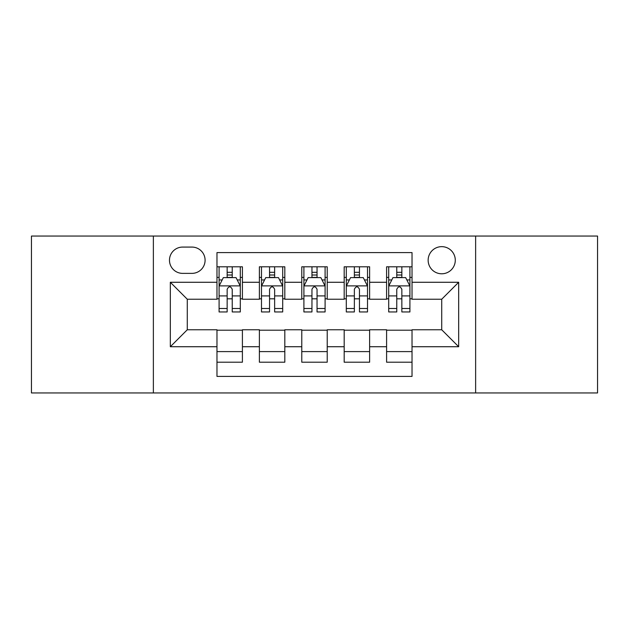 <?xml version="1.0" encoding="UTF-8"?>
<svg xmlns="http://www.w3.org/2000/svg" width="629" height="629" viewBox="0 0 629 629"><rect width="100%" height="100%" fill="white"/><g stroke="black" fill="none" stroke-linecap="round" stroke-linejoin="round"><path stroke-width="0.94" d="M441.715 246.654A13.571 13.571 0 0 0 428.145 260.225A13.571 13.571 0 0 0 441.715 273.788A13.571 13.571 0 0 0 455.286 260.225A13.571 13.571 0 0 0 441.715 246.654M475.634 392.952L597.55 392.952L597.55 236.048L475.634 236.048L475.634 392.952L153.366 392.952L153.366 236.048L31.45 236.048L31.45 392.952L153.366 392.952M412.026 266.798L386.591 266.798L386.591 282.272L369.624 282.272L369.624 299.231L386.591 299.231L386.591 282.272M369.624 282.272L369.624 266.798L344.181 266.798L344.181 282.272L327.222 282.272L327.222 299.231L344.181 299.231L344.181 282.272M327.222 282.272L327.222 266.798L301.778 266.798L301.778 282.272L284.819 282.272L284.819 299.231L301.778 299.231L301.778 282.272M284.819 282.272L284.819 266.798L259.376 266.798L259.376 299.231L242.409 299.231L242.409 266.798L216.974 266.798M216.974 362.202L242.409 362.202L242.409 329.769L259.376 329.769L259.376 362.202L284.819 362.202L284.819 329.769L301.778 329.769L301.778 346.728L284.819 346.728M301.778 346.728L301.778 362.202L327.222 362.202L327.222 329.769L344.181 329.769L344.181 346.728L327.222 346.728M344.181 346.728L344.181 362.202L369.624 362.202L369.624 329.769L386.591 329.769L386.591 346.728L369.624 346.728M182.622 273.371L191.947 273.371A13.146 13.146 0 0 0 205.093 260.225A13.146 13.146 0 0 0 191.947 247.079L182.622 247.079A13.146 13.146 0 0 0 169.476 260.225A13.146 13.146 0 0 0 182.622 273.371M475.634 236.048L153.366 236.048M412.026 282.272L412.026 252.591L216.974 252.591L216.974 299.231L187.285 299.231L187.285 329.769L216.974 329.769L216.974 376.409L412.026 376.409L412.026 329.769L441.715 329.769L441.715 299.231L412.026 299.231L412.026 282.272L458.675 282.272L458.675 346.728L412.026 346.728M216.974 346.728L170.325 346.728L170.325 282.272L216.974 282.272M386.591 346.728L386.591 362.202L412.026 362.202M216.974 277.397L219.089 277.397M227.148 277.397L232.235 277.397M240.294 277.397L242.409 277.397M216.974 298.806L219.089 298.806M227.148 298.806L232.235 298.806M240.294 298.806L242.409 298.806M216.974 330.194L242.409 330.194M216.974 351.603L242.409 351.603M259.376 298.806L261.491 298.806M269.55 298.806L274.637 298.806M282.696 298.806L284.819 298.806M259.376 277.397L261.491 277.397M269.55 277.397L274.637 277.397M282.696 277.397L284.819 277.397M259.376 330.194L284.819 330.194M259.376 351.603L284.819 351.603M301.778 330.194L327.222 330.194M301.778 351.603L327.222 351.603M301.778 277.397L303.901 277.397M311.953 277.397L317.047 277.397M325.099 277.397L327.222 277.397M301.778 298.806L303.901 298.806M311.953 298.806L317.047 298.806M325.099 298.806L327.222 298.806M344.181 330.194L369.624 330.194M344.181 351.603L369.624 351.603M344.181 277.397L346.304 277.397M354.363 277.397L359.45 277.397M367.509 277.397L369.624 277.397M344.181 298.806L346.304 298.806M354.363 298.806L359.45 298.806M367.509 298.806L369.624 298.806M386.591 330.194L412.026 330.194M386.591 351.603L412.026 351.603M386.591 277.397L388.706 277.397M396.765 277.397L401.852 277.397M409.911 277.397L412.026 277.397M386.591 298.806L388.706 298.806M396.765 298.806L401.852 298.806M409.911 298.806L412.026 298.806M187.285 299.231L170.325 282.272M187.285 329.769L170.325 346.728M458.675 282.272L441.715 299.231M458.675 346.728L441.715 329.769M232.235 272.31L227.148 272.31M240.294 308.501L232.235 308.501L232.235 311.953L240.294 311.953L240.294 286.093L236.048 277.609L223.326 277.609L219.089 286.093L219.089 311.953L227.148 311.953L227.148 308.501L219.089 308.501M219.089 286.093L219.089 266.798M240.294 286.093L240.294 266.798M227.148 277.609L227.148 266.798M232.235 266.798L232.235 277.609M232.235 308.501L232.235 289.269C230.544 285.998 228.846 285.998 227.148 289.269L227.148 308.501M274.637 272.31L269.55 272.31M282.696 308.501L274.637 308.501L274.637 311.953L282.696 311.953L282.696 286.093L278.458 277.609L265.737 277.609L261.491 286.093L261.491 311.953L269.55 311.953L269.55 308.501L261.491 308.501M261.491 286.093L261.491 266.798M282.696 286.093L282.696 266.798M269.55 277.609L269.55 266.798M274.637 266.798L274.637 277.609M274.637 308.501L274.637 289.269C272.947 285.998 271.248 285.998 269.55 289.269L269.55 308.501M317.047 272.31L311.953 272.31M325.099 308.501L317.047 308.501L317.047 311.953L325.099 311.953L325.099 286.093L320.861 277.609L308.139 277.609L303.901 286.093L303.901 311.953L311.953 311.953L311.953 308.501L303.901 308.501M303.901 286.093L303.901 266.798M325.099 286.093L325.099 266.798M311.953 277.609L311.953 266.798M317.047 266.798L317.047 277.609M317.047 308.501L317.047 289.269C315.349 285.998 313.651 285.998 311.953 289.269L311.953 308.501M359.45 272.31L354.363 272.31M367.509 308.501L359.45 308.501L359.45 311.953L367.509 311.953L367.509 286.093L363.263 277.609L350.542 277.609L346.304 286.093L346.304 311.953L354.363 311.953L354.363 308.501L346.304 308.501M346.304 286.093L346.304 266.798M367.509 286.093L367.509 266.798M354.363 277.609L354.363 266.798M359.45 266.798L359.45 277.609M359.45 308.501L359.45 289.269C357.752 285.998 356.061 285.998 354.363 289.269L354.363 308.501M401.852 272.31L396.765 272.31M409.911 308.501L401.852 308.501L401.852 311.953L409.911 311.953L409.911 286.093L405.674 277.609L392.952 277.609L388.706 286.093L388.706 311.953L396.765 311.953L396.765 308.501L388.706 308.501M388.706 286.093L388.706 266.798M409.911 286.093L409.911 266.798M396.765 277.609L396.765 266.798M401.852 266.798L401.852 277.609M401.852 308.501L401.852 289.269C400.162 285.998 398.464 285.998 396.765 289.269L396.765 308.501M259.376 346.728L242.409 346.728M259.376 282.272L242.409 282.272M240.184 285.881L219.199 285.881M219.089 279.944L222.163 279.944M237.219 279.944L240.294 279.944M227.148 295.921L219.089 295.921M240.294 295.921L232.235 295.921M232.235 275.007L227.148 275.007M282.594 285.881L261.601 285.881M261.491 279.944L264.565 279.944M279.622 279.944L282.696 279.944M269.55 295.921L261.491 295.921M282.696 295.921L274.637 295.921M274.637 275.007L269.55 275.007M324.996 285.881L304.004 285.881M303.901 279.944L306.976 279.944M322.024 279.944L325.099 279.944M311.953 295.921L303.901 295.921M325.099 295.921L317.047 295.921M317.047 275.007L311.953 275.007M367.399 285.881L346.406 285.881M346.304 279.944L349.378 279.944M364.435 279.944L367.509 279.944M354.363 295.921L346.304 295.921M367.509 295.921L359.45 295.921M359.45 275.007L354.363 275.007M409.801 285.881L388.816 285.881M388.706 279.944L391.781 279.944M406.837 279.944L409.911 279.944M396.765 295.921L388.706 295.921M409.911 295.921L401.852 295.921M401.852 275.007L396.765 275.007"/></g></svg>
